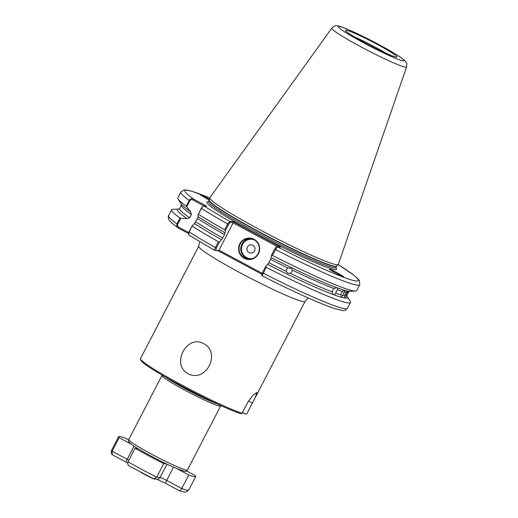 <?xml version="1.0" encoding="UTF-8"?>
<svg xmlns="http://www.w3.org/2000/svg" width="518" height="518" viewBox="0 0 518 518"><rect width="100%" height="100%" fill="white"/><g stroke="black" fill="none" stroke-linecap="round" stroke-linejoin="round"><path stroke-width="0.78" d="M333.786 288.468A94.27 7.097 -152.6 0 1 292.236 270.079L291.349 268.318L287.943 268A94.27 7.097 -152.6 0 1 270.545 259.33L271.154 257.55A95.765 7.207 27.4 0 0 336.933 287.775L333.786 288.468L332.057 291.815L333.378 294.632L334.751 295.137A95.765 7.207 27.4 0 0 347.099 296.477A95.765 7.207 27.4 0 0 346.827 296.102M292.236 270.079L291.893 271.892L290.371 273.362A94.27 7.097 27.4 0 0 332.057 291.815M333.378 294.632A95.765 7.207 27.4 0 1 267.599 264.407L268.81 262.678A94.27 7.097 27.4 0 0 286.344 271.413L286.635 269.341L287.943 268M349.462 291.239L348.523 292.12A94.27 7.097 -152.6 0 1 347.332 292.359L348.601 291.233L346.115 292.256A94.27 7.097 -152.6 0 1 344.373 291.912L345.26 290.592L342.411 291.401A94.27 7.097 -152.6 0 1 337.302 289.756L338.228 288.06M347.332 292.359L345.577 295.707A94.27 7.097 27.4 0 0 346.795 295.461L348.523 292.12M344.373 291.912L342.605 295.254A94.27 7.097 27.4 0 0 344.412 295.603L346.115 292.256M334.751 295.137L335.573 293.097A94.27 7.097 27.4 0 0 340.721 294.761L342.411 291.401M348.776 291.718L347.041 295.072C346.775 297.507 346.697 297.636 346.795 295.461C346.697 297.636 346.775 297.507 347.041 295.072L346.866 296.244M209.266 200.149L200.272 194.846L209.479 199.203M204.234 206.054L193.091 200.077C191.822 199.411 190.747 199.611 189.866 200.686L189.232 200.311A100.725 7.582 -152.6 0 1 180.847 192.042L177.823 197.876A100.725 7.582 27.4 0 0 178.134 199.152A100.725 7.582 27.4 0 0 186.215 206.145L189.232 200.311C190.514 198.685 192.029 198.303 193.764 199.184L205.251 205.335L206.643 206.261L204.079 206.034C203.393 205.86 202.512 206.656 201.444 208.43L198.42 214.264A100.725 7.582 27.4 0 0 224.618 229.791L227.642 223.957L229.817 221.341L233.074 221.626L280.562 247.08L277.305 246.795L272.384 255.387A100.725 7.582 27.4 0 0 355.452 291.064L349.786 291.291A95.765 7.207 27.4 0 1 347.131 290.974A95.765 7.207 27.4 0 1 338.306 288.273L336.933 287.775M335.573 293.097L337.302 289.756M329.914 269.489A6.404 2.247 -120.7 0 1 330.652 269.587C332.051 269.742 346.154 277.648 342.994 276.508C343.797 277.635 326.217 268.013 330.024 269.412L330.652 269.587A6.404 2.247 -120.7 0 1 333.262 271.736M188.008 373.711C205.899 383.288 221.6 352.764 203.619 343.602C186.616 334.104 170.875 364.594 188.008 373.711M244.198 258.301A10.742 10.541 95 0 1 239.815 243.79A10.742 10.541 95 0 1 254.06 239.277A10.742 10.541 95 0 1 258.45 253.781A10.742 10.541 95 0 1 244.198 258.301M253.949 239.646A10.334 10.133 -85 0 0 239.491 245.895A10.334 10.133 -85 0 0 248.31 259.084A10.334 10.133 -85 0 0 253.949 239.646M252.868 245.286A4.131 4.053 -85 0 0 247.384 247.028A4.131 4.053 -85 0 0 249.074 252.603A4.131 4.053 -85 0 0 254.552 250.867A4.131 4.053 -85 0 0 252.868 245.286M406.604 66.958L338.338 264.329A72.371 5.445 -152.6 0 1 338.254 264.478A72.371 5.445 -152.6 0 1 336.823 264.711A72.371 5.445 -152.6 0 1 260.062 229.856A72.371 5.445 -152.6 0 1 209.771 197.876A72.371 5.445 -152.6 0 1 209.842 197.721L331.773 28.166A42.146 3.173 -152.6 0 0 361.02 46.879A42.146 3.173 -152.6 0 0 406.604 66.958C407.109 62.141 406.611 63.455 404.94 60.781C403.891 59.661 401.962 58.022 394.625 53.496L378.438 44.321C365.889 37.639 355.141 32.44 346.199 28.73C339.141 25.919 337.762 25.945 337.231 25.9C335.56 25.382 333.741 26.14 331.773 28.166M162.244 375.207L161.966 375.511A33.061 2.486 27.4 0 0 161.94 375.556A33.061 2.486 27.4 0 0 184.894 390.209A33.061 2.486 27.4 0 0 220.636 405.982A33.061 2.486 27.4 0 0 220.655 405.931L220.746 405.529M242.094 413.228L240.708 413.649A58.884 4.435 -152.6 0 1 181.792 386.117A58.884 4.435 -152.6 0 1 140.902 360.386L140.456 359A59.92 4.513 27.4 0 0 182.064 385.185A59.92 4.513 27.4 0 0 242.094 413.228L247.598 402.622L253.147 394.956L256.967 392.502L255.18 397.707L305.076 301.457A59.92 4.513 -152.6 0 1 240.281 272.869A59.92 4.513 -152.6 0 1 198.679 246.309L199.793 241.757M198.679 246.309L140.423 358.741A59.92 4.513 27.4 0 0 140.456 359M242.495 412.457L245.506 414.07L246.892 413.649L255.18 397.707M286.344 271.413L287.386 273.083L290.371 273.362M270.545 259.33L268.81 262.678M340.721 294.761L341.517 296.788L342.605 295.254M344.412 295.603L344.91 297.455L345.577 295.707M178.134 199.152L181.209 203.911A95.765 7.207 27.4 0 0 183.003 205.899A95.765 7.207 27.4 0 0 190.637 211.797L191.44 214.465L189.705 217.813L187.082 218.654L180.763 218.246L177.635 224.281C177.26 225.628 177.706 226.644 178.963 227.331L188.701 232.55M188.455 233.495L178.691 228.263C176.975 227.35 176.411 225.9 177.001 223.912L180.024 218.078L180.763 218.246M178.988 209.097A95.765 7.207 27.4 0 0 178.522 209.097L172.857 209.324A100.725 7.582 27.4 0 0 171.633 209.809A100.725 7.582 27.4 0 0 180.024 218.078M189.866 200.686L186.739 206.721L190.637 211.797M186.739 206.721L186.215 206.145M178.522 209.097A95.765 7.207 27.4 0 0 187.082 218.654M178.963 227.331L178.691 228.263L178.218 227.978C169.496 221.62 169.056 220.124 168.628 219.198C168.156 217.087 168.149 215.902 168.615 215.637A100.725 7.582 27.4 0 0 177.001 223.912L177.635 224.281M192.236 226.198A100.725 7.582 27.4 0 0 218.434 241.725L219.613 241.783L221.549 239.73A95.765 7.207 27.4 0 1 194.503 223.582L192.152 225.816L189.212 232.025L188.565 234.421L188.876 235.062L214.743 250.427C214.361 250.213 214.581 249.255 215.41 247.559L218.434 241.725M355.452 291.064A100.725 7.582 27.4 0 0 356.675 290.579L359.699 284.751A100.725 7.582 -152.6 0 1 275.408 249.559L274.657 249.106L276.314 246.924L277.298 246.795A97.63 7.349 27.4 0 0 351.437 279.947A97.63 7.349 27.4 0 0 338.176 264.556M272.384 255.387L271.419 255.355L271.154 257.55M267.599 264.407L265.663 266.459L266.194 267.32A100.725 7.582 27.4 0 0 350.492 302.518A100.725 7.582 27.4 0 0 350.174 301.236L347.099 296.477M266.194 267.32L262.166 275.841L261.7 274.916L262.425 272.701L265.663 266.459M261.791 274.177L218 250.712L214.743 250.427L218.874 250.57L218.997 250.168L262.14 273.29M198.42 214.264L201.256 208.255L202.713 206.475M277.758 246.833L233.119 222.915L233.411 222.526L230.264 222.248L228.606 224.43L225.369 230.678L225.103 232.873A95.765 7.207 27.4 0 1 198.057 216.725L198.129 214.29M225.369 230.678L224.618 229.791M194.503 223.582L197.526 218.518L198.057 216.725M195.791 221.859A94.27 7.097 27.4 0 0 222.759 238.002L224.495 234.654A94.27 7.097 -152.6 0 1 197.526 218.518M230.264 222.248L229.817 221.341A97.63 7.349 27.4 0 1 204.079 206.034L202.616 206.488M222.759 238.002L221.549 239.73M225.103 232.873L224.495 234.654M233.119 222.915L218.997 250.168M219.613 241.783L216.375 248.025L215.728 250.291M271.419 255.355L274.657 249.106M277.298 246.795L276.314 246.924M188.584 233.728L189.025 231.85L192.152 225.816M180.847 192.042L184.155 189.944L186.156 189.964L192.126 191.343L209.751 197.967A97.63 7.349 27.4 0 0 193.764 199.184L193.091 200.077M205.251 205.335L204.681 206.093M218.874 250.57L218 250.712M233.074 221.626L233.411 222.526M330.406 269.936L331.468 270.493M331.222 270.325L331.798 270.862M137.723 448.491L135.056 448.258L128.043 461.797C127.396 463.863 127.991 465.365 129.83 466.297L153.82 478.936L156.708 477.156L163.727 463.623L166.395 463.856M135.056 448.258A43.389 3.263 27.4 0 0 148.757 455.885A43.389 3.263 27.4 0 0 163.727 463.623M128.043 461.797A43.389 3.263 27.4 0 0 141.744 469.418A43.389 3.263 27.4 0 0 156.708 477.156L160.075 477.454A6.197 0.466 -152.6 0 1 166.647 480.439L181.727 488.519L188.746 474.98A43.389 3.263 27.4 0 0 195.674 476.586A43.389 3.263 27.4 0 0 195.144 475.543L186.551 470.933M176.806 468.583L188.746 474.98M113.248 455.27L112.328 454.597L112.153 451.23L119.166 437.697L131.015 444.043M128.619 439.892L125.563 438.254A43.389 3.263 27.4 0 0 118.635 436.648A43.389 3.263 27.4 0 0 119.166 437.697M140.864 472.403A40.087 3.017 -152.6 0 0 152.765 478.587L152.952 478.69M178.988 490.514L179.099 490.565C185.263 492.689 184.874 491.99 185.871 492.048L188.662 490.125A43.389 3.263 27.4 0 1 181.727 488.519C180.62 490.332 179.668 490.973 178.878 490.442L165.728 483.404A3.309 0.589 118.2 0 0 165.773 483.417M254.273 239.828A9.712 9.525 -85 0 0 242.269 245.014A9.712 9.525 -85 0 0 252.648 258.501M249.132 259.123A10.334 10.133 95 0 1 250.926 238.61M386.389 53.458A25.848 1.942 27.4 0 0 374.779 46.86A25.848 1.942 27.4 0 0 354.454 36.907M376.806 44.166A28.95 2.182 -152.6 0 1 396.302 57.129A28.95 2.182 -152.6 0 1 365.598 43.188A28.95 2.182 -152.6 0 1 346.102 30.225A28.95 2.182 -152.6 0 1 376.806 44.166M151.703 454.228A33.061 2.486 27.4 0 0 187.451 470.001C186.441 471.296 185.256 471.665 183.903 471.108C176.152 468.673 165.229 463.662 151.126 456.086C139.834 449.889 133.158 445.901 131.099 444.107L129.014 442.139C128.496 441.802 128.412 440.947 128.755 439.575A33.061 2.486 27.4 0 0 151.703 454.228M364.037 43.052A37.037 2.791 27.4 0 0 403.321 60.891A37.037 2.791 27.4 0 0 378.367 44.302A37.037 2.791 27.4 0 0 339.089 26.47A37.037 2.791 27.4 0 0 364.037 43.052M208.204 201.871L208.56 201.534A71.756 5.4 27.4 0 0 258.378 233.34A71.756 5.4 27.4 0 0 334.486 267.897A71.756 5.4 27.4 0 0 335.962 267.573L335.891 268.059M335.826 267.735A72.993 5.497 -152.6 0 1 257.569 234.421A72.993 5.497 -152.6 0 1 208.508 201.742M209.771 197.876L209.298 200.052A71.795 5.407 27.4 0 0 265.488 235.127A71.795 5.407 27.4 0 0 335.334 266.349A71.795 5.407 27.4 0 0 336.752 266.116L336.629 266.291A71.756 5.4 -152.6 0 1 335.146 266.615A71.756 5.4 -152.6 0 1 264.711 235.068A71.756 5.4 -152.6 0 1 209.22 200.252L208.56 201.534M165.514 377.104A32.686 2.46 27.4 0 0 185.599 388.992A32.686 2.46 27.4 0 0 217.314 403.949M169.354 379.286A32.647 2.454 27.4 0 0 185.755 388.707A32.647 2.454 27.4 0 0 213.319 402.072M178.852 209.149L179.591 208.482A94.27 7.097 27.4 0 0 189.705 217.813M191.44 214.465A94.27 7.097 -152.6 0 1 181.326 205.141L181.442 204.144M189.025 231.85L189.212 232.025A100.725 7.582 27.4 0 0 215.41 247.559L216.375 248.025M228.606 224.43L227.642 223.957A100.725 7.582 -152.6 0 1 201.444 208.43L201.256 208.255M262.425 272.701L263.176 273.154A100.725 7.582 27.4 0 0 347.468 308.346C342.903 311.946 344.638 310.709 335.923 308.961C322.759 304.972 293.538 291.828 262.199 275.867M252.395 403.036L248.517 400.964M156.701 479.176L165.728 483.404A3.309 0.589 118.2 0 1 166.647 480.439L173.53 467.165M153.865 478.943L156.922 479.208A3.309 3.244 95 0 0 160.075 477.454L166.977 464.134M112.328 454.597C111.202 453.723 110.962 452.253 111.616 450.187A43.389 3.263 27.4 0 0 112.153 451.23L127.234 459.311A6.197 0.466 -152.6 0 1 128.859 460.217M126.353 462.296A3.309 0.589 -61.8 0 1 126.308 462.283A3.309 0.589 -61.8 0 1 127.234 459.311L134.045 446.173M394.813 56.805L395.156 56.786C397.073 57.99 381.455 51.891 365.643 43.201C354.636 37.27 349.203 33.722 347.74 32.55L346.866 31.948M187.451 470.001L220.636 405.982M179.591 208.482L181.326 205.141M168.615 215.637L171.633 209.809M359.699 284.751L359.505 280.834L358.333 279.215L353.548 274.961L338.189 264.543M347.468 308.346L350.492 302.518M128.755 439.575L161.94 375.556M336.752 266.116L338.254 264.478M336.629 266.291L335.962 267.573M305.076 301.457L308.152 297.928M188.461 233.573L188.565 234.421M188.662 490.125L195.674 476.586M111.616 450.187L118.635 436.648M127.713 463.047L113.047 455.18"/></g></svg>
